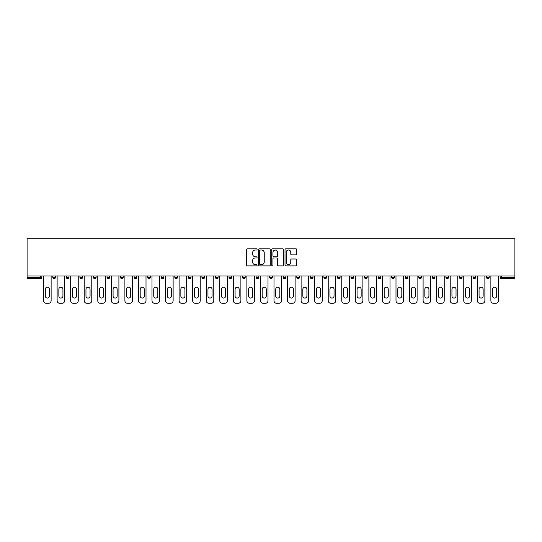 <?xml version="1.0" encoding="UTF-8"?>
<svg xmlns="http://www.w3.org/2000/svg" width="542" height="542" viewBox="0 0 542 542"><rect width="100%" height="100%" fill="white"/><g stroke="black" fill="none" stroke-linecap="round" stroke-linejoin="round"><path stroke-width="0.81" d="M257.098 249.428A0.596 0.596 0 0 0 256.502 248.832L247.437 248.832A0.854 0.854 0 0 0 246.583 249.679L246.583 265.031A0.854 0.854 0 0 0 247.437 265.885L256.502 265.885A0.596 0.596 0 0 0 257.098 265.289A0.596 0.596 0 0 0 256.502 264.692L255.329 264.692A2.73 2.73 0 0 1 252.599 261.962L252.599 260.682A2.73 2.73 0 0 1 255.329 257.958L256.502 257.958A0.596 0.596 0 0 0 257.098 257.355A0.596 0.596 0 0 0 256.502 256.759L255.329 256.759A2.73 2.73 0 0 1 252.599 254.035L252.599 252.755A2.73 2.73 0 0 1 255.329 250.025L256.502 250.025A0.596 0.596 0 0 0 257.098 249.428M295.925 254.842A0.854 0.854 0 0 0 296.779 253.988L296.779 249.679A0.854 0.854 0 0 0 295.925 248.832L285.864 248.832A0.854 0.854 0 0 0 285.011 249.679L285.011 265.031A0.854 0.854 0 0 0 285.864 265.885L295.925 265.885A0.854 0.854 0 0 0 296.779 265.031L296.779 259.835A0.854 0.854 0 0 0 295.925 258.981L291.616 258.981A0.854 0.854 0 0 0 290.763 259.835L290.763 262.409A2.283 2.283 0 0 1 288.486 264.692A2.283 2.283 0 0 1 286.203 262.409L286.203 252.308A2.283 2.283 0 0 1 288.486 250.025A2.283 2.283 0 0 1 290.763 252.308L290.763 253.988A0.854 0.854 0 0 0 291.616 254.842L295.925 254.842M514.9 275.993L27.1 275.993L27.1 238.717L514.9 238.717L514.9 278.69L501.431 278.69A1.301 1.301 0 0 1 500.131 277.389L500.131 275.993M270.255 249.679A0.854 0.854 0 0 0 269.401 248.832L259.333 248.832A0.854 0.854 0 0 0 258.487 249.679L258.487 265.031A0.854 0.854 0 0 0 259.333 265.885L269.401 265.885A0.854 0.854 0 0 0 270.255 265.031L270.255 249.679M272.599 248.832L282.667 248.832A0.854 0.854 0 0 1 283.513 249.679L283.513 265.031A0.854 0.854 0 0 1 282.667 265.885L278.358 265.885A0.854 0.854 0 0 1 277.504 265.031L277.504 258.805A0.854 0.854 0 0 0 276.65 257.958L273.791 257.958A0.854 0.854 0 0 0 272.938 258.805L272.938 265.289A0.596 0.596 0 0 1 272.341 265.885A0.596 0.596 0 0 1 271.745 265.289L271.745 249.679A0.854 0.854 0 0 1 272.599 248.832M40.569 278.69A1.301 1.301 0 0 0 41.869 277.389L40.569 277.389L40.569 278.69A1.301 1.301 0 0 0 41.869 277.389L41.869 275.993L41.869 277.389A1.301 1.301 0 0 1 40.569 278.69L27.1 278.69L27.1 277.389L40.569 277.389L40.569 275.993M27.1 275.993L27.1 277.389M52.818 277.389A1.301 1.301 0 0 0 54.125 278.69A1.301 1.301 0 0 0 55.426 277.389A1.301 1.301 0 0 1 54.125 278.69A1.301 1.301 0 0 0 55.426 277.389L55.426 275.993L55.426 277.389L52.818 277.389A1.301 1.301 0 0 0 54.125 278.69A1.301 1.301 0 0 1 52.818 277.389L52.818 275.993M66.375 275.993L66.375 277.389L66.375 275.993M68.983 275.993L68.983 277.389L68.983 275.993M79.931 277.389A1.301 1.301 0 0 0 81.232 278.69A1.301 1.301 0 0 0 82.533 277.389A1.301 1.301 0 0 1 81.232 278.69A1.301 1.301 0 0 0 82.533 277.389L82.533 275.993L82.533 277.389L79.931 277.389A1.301 1.301 0 0 0 81.232 278.69A1.301 1.301 0 0 1 79.931 277.389L79.931 275.993M93.481 275.993L93.481 277.389L93.481 275.993M96.09 275.993L96.09 277.389A1.301 1.301 0 0 1 94.789 278.69A1.301 1.301 0 0 1 93.481 277.389A1.301 1.301 0 0 0 94.789 278.69A1.301 1.301 0 0 0 96.09 277.389A1.301 1.301 0 0 1 94.789 278.69A1.301 1.301 0 0 1 93.481 277.389L96.09 277.389M107.038 275.993L107.038 277.389L107.038 275.993M109.647 275.993L109.647 277.389L109.647 275.993M123.203 275.993L123.203 277.389A1.301 1.301 0 0 1 121.896 278.69A1.301 1.301 0 0 1 120.595 277.389L120.595 275.993M135.453 278.69A1.301 1.301 0 0 0 136.753 277.389L136.753 275.993L136.753 277.389A1.301 1.301 0 0 1 135.453 278.69A1.301 1.301 0 0 1 134.145 277.389L134.145 275.993M150.31 275.993L150.31 277.389A1.301 1.301 0 0 1 149.009 278.69A1.301 1.301 0 0 1 147.702 277.389L147.702 275.993M163.867 275.993L163.867 277.389A1.301 1.301 0 0 1 162.559 278.69A1.301 1.301 0 0 1 161.259 277.389L161.259 275.993M174.815 275.993L174.815 277.389L174.815 275.993M177.417 275.993L177.417 277.389A1.301 1.301 0 0 1 176.116 278.69A1.301 1.301 0 0 1 174.815 277.389L177.417 277.389A1.301 1.301 0 0 1 176.116 278.69A1.301 1.301 0 0 0 177.417 277.389M190.974 275.993L190.974 277.389A1.301 1.301 0 0 1 189.673 278.69A1.301 1.301 0 0 1 188.365 277.389L188.365 275.993M201.922 275.993L201.922 277.389L201.922 275.993M204.53 275.993L204.53 277.389A1.301 1.301 0 0 1 203.223 278.69A1.301 1.301 0 0 1 201.922 277.389L204.53 277.389A1.301 1.301 0 0 1 203.223 278.69M218.087 275.993L218.087 277.389L215.479 277.389A1.301 1.301 0 0 0 216.78 278.69A1.301 1.301 0 0 1 215.479 277.389L215.479 275.993M230.336 278.69A1.301 1.301 0 0 0 231.637 277.389L231.637 275.993L231.637 277.389A1.301 1.301 0 0 1 230.336 278.69A1.301 1.301 0 0 1 229.029 277.389L229.029 275.993M245.194 275.993L245.194 277.389A1.301 1.301 0 0 1 243.893 278.69A1.301 1.301 0 0 1 242.586 277.389L242.586 275.993M256.142 275.993L256.142 277.389L256.142 275.993M258.751 275.993L258.751 277.389A1.301 1.301 0 0 1 257.443 278.69A1.301 1.301 0 0 1 256.142 277.389L258.751 277.389A1.301 1.301 0 0 1 257.443 278.69M269.699 275.993L269.699 277.389L269.699 275.993M272.301 275.993L272.301 277.389L272.301 275.993M283.249 275.993L283.249 277.389L283.249 275.993M285.858 275.993L285.858 277.389L285.858 275.993M299.414 275.993L299.414 277.389A1.301 1.301 0 0 1 298.107 278.69A1.301 1.301 0 0 1 296.806 277.389L296.806 275.993M310.363 275.993L310.363 277.389L310.363 275.993M312.971 275.993L312.971 277.389A1.301 1.301 0 0 1 311.664 278.69A1.301 1.301 0 0 1 310.363 277.389L312.971 277.389A1.301 1.301 0 0 1 311.664 278.69M326.521 275.993L326.521 277.389A1.301 1.301 0 0 1 325.22 278.69A1.301 1.301 0 0 1 323.913 277.389L323.913 275.993M337.47 275.993L337.47 277.389L337.47 275.993M340.078 275.993L340.078 277.389L340.078 275.993M351.026 275.993L351.026 277.389L351.026 275.993M353.635 275.993L353.635 277.389A1.301 1.301 0 0 1 352.327 278.69A1.301 1.301 0 0 1 351.026 277.389A1.301 1.301 0 0 0 352.327 278.69A1.301 1.301 0 0 0 353.635 277.389A1.301 1.301 0 0 1 352.327 278.69A1.301 1.301 0 0 1 351.026 277.389L353.635 277.389M367.185 275.993L367.185 277.389A1.301 1.301 0 0 1 365.884 278.69A1.301 1.301 0 0 1 364.583 277.389L364.583 275.993M380.741 275.993L380.741 277.389L378.133 277.389A1.301 1.301 0 0 0 379.441 278.69A1.301 1.301 0 0 1 378.133 277.389L378.133 275.993M394.298 275.993L394.298 277.389A1.301 1.301 0 0 1 392.991 278.69A1.301 1.301 0 0 1 391.69 277.389L391.69 275.993M405.247 275.993L405.247 277.389L405.247 275.993M407.855 275.993L407.855 277.389L407.855 275.993M421.405 275.993L421.405 277.389A1.301 1.301 0 0 1 420.104 278.69A1.301 1.301 0 0 1 418.797 277.389L418.797 275.993M434.962 275.993L434.962 277.389L432.353 277.389A1.301 1.301 0 0 0 433.661 278.69A1.301 1.301 0 0 1 432.353 277.389L432.353 275.993M448.519 275.993L448.519 277.389A1.301 1.301 0 0 1 447.211 278.69A1.301 1.301 0 0 1 445.91 277.389L445.91 275.993M462.069 275.993L462.069 277.389L459.467 277.389A1.301 1.301 0 0 0 460.768 278.69A1.301 1.301 0 0 1 459.467 277.389L459.467 275.993M475.625 275.993L475.625 277.389A1.301 1.301 0 0 1 474.325 278.69A1.301 1.301 0 0 1 473.017 277.389L473.017 275.993M489.182 275.993L489.182 277.389L486.574 277.389A1.301 1.301 0 0 0 487.875 278.69A1.301 1.301 0 0 1 486.574 277.389L486.574 275.993M67.675 278.69A1.301 1.301 0 0 1 66.375 277.389A1.301 1.301 0 0 0 67.675 278.69A1.301 1.301 0 0 0 68.983 277.389A1.301 1.301 0 0 1 67.675 278.69A1.301 1.301 0 0 1 66.375 277.389L68.983 277.389M108.339 278.69A1.301 1.301 0 0 1 107.038 277.389A1.301 1.301 0 0 0 108.339 278.69A1.301 1.301 0 0 0 109.647 277.389A1.301 1.301 0 0 1 108.339 278.69A1.301 1.301 0 0 1 107.038 277.389L109.647 277.389A1.301 1.301 0 0 1 108.339 278.69M216.78 278.69A1.301 1.301 0 0 0 218.087 277.389A1.301 1.301 0 0 1 216.78 278.69A1.301 1.301 0 0 1 215.479 277.389M271 278.69A1.301 1.301 0 0 1 269.699 277.389L272.301 277.389A1.301 1.301 0 0 1 271 278.69A1.301 1.301 0 0 0 272.301 277.389M284.557 278.69A1.301 1.301 0 0 1 283.249 277.389L285.858 277.389A1.301 1.301 0 0 1 284.557 278.69A1.301 1.301 0 0 0 285.858 277.389A1.301 1.301 0 0 1 284.557 278.69M338.777 278.69A1.301 1.301 0 0 1 337.47 277.389A1.301 1.301 0 0 0 338.777 278.69A1.301 1.301 0 0 0 340.078 277.389A1.301 1.301 0 0 1 338.777 278.69A1.301 1.301 0 0 1 337.47 277.389L340.078 277.389M379.441 278.69A1.301 1.301 0 0 0 380.741 277.389A1.301 1.301 0 0 1 379.441 278.69A1.301 1.301 0 0 1 378.133 277.389M406.547 278.69A1.301 1.301 0 0 1 405.247 277.389A1.301 1.301 0 0 0 406.547 278.69A1.301 1.301 0 0 0 407.855 277.389A1.301 1.301 0 0 1 406.547 278.69A1.301 1.301 0 0 1 405.247 277.389L407.855 277.389M433.661 278.69A1.301 1.301 0 0 0 434.962 277.389A1.301 1.301 0 0 1 433.661 278.69A1.301 1.301 0 0 1 432.353 277.389M462.069 277.389A1.301 1.301 0 0 1 460.768 278.69A1.301 1.301 0 0 0 462.069 277.389A1.301 1.301 0 0 1 460.768 278.69A1.301 1.301 0 0 1 459.467 277.389M487.875 278.69A1.301 1.301 0 0 0 489.182 277.389A1.301 1.301 0 0 1 487.875 278.69A1.301 1.301 0 0 1 486.574 277.389M260.275 250.025A0.596 0.596 0 0 0 259.679 250.621L259.679 264.096A0.596 0.596 0 0 0 260.275 264.692L261.515 264.692A2.73 2.73 0 0 0 264.239 261.962L264.239 252.755A2.73 2.73 0 0 0 261.515 250.025L260.275 250.025M277.504 252.348A2.283 2.283 0 0 0 275.221 250.065A2.283 2.283 0 0 0 272.938 252.348L272.938 255.905A0.854 0.854 0 0 0 273.791 256.759L276.65 256.759A0.854 0.854 0 0 0 277.504 255.905L277.504 252.348M51.124 275.993L51.124 300.675A2.608 2.608 0 0 1 48.516 303.283L46.172 303.283A2.608 2.608 0 0 1 43.563 300.675L43.563 275.993M45.304 289.245A2.039 2.039 0 0 1 47.344 287.206A2.039 2.039 0 0 1 49.39 289.245L49.39 296.027A2.039 2.039 0 0 1 47.344 298.066A2.039 2.039 0 0 1 45.304 296.027L45.304 289.245M64.681 275.993L64.681 300.675A2.608 2.608 0 0 1 62.073 303.283L59.728 303.283A2.608 2.608 0 0 1 57.12 300.675L57.12 275.993M58.861 289.245A2.039 2.039 0 0 1 60.9 287.206A2.039 2.039 0 0 1 62.94 289.245L62.94 296.027A2.039 2.039 0 0 1 60.9 298.066A2.039 2.039 0 0 1 58.861 296.027L58.861 289.245M78.238 275.993L78.238 300.675A2.608 2.608 0 0 1 75.629 303.283L73.285 303.283A2.608 2.608 0 0 1 70.677 300.675L70.677 275.993M72.411 289.245A2.039 2.039 0 0 1 74.457 287.206A2.039 2.039 0 0 1 76.497 289.245L76.497 296.027A2.039 2.039 0 0 1 74.457 298.066A2.039 2.039 0 0 1 72.411 296.027L72.411 289.245M91.788 275.993L91.788 300.675A2.608 2.608 0 0 1 89.186 303.283L86.835 303.283A2.608 2.608 0 0 1 84.227 300.675L84.227 275.993M85.968 289.245A2.039 2.039 0 0 1 88.007 287.206A2.039 2.039 0 0 1 90.053 289.245L90.053 296.027A2.039 2.039 0 0 1 88.007 298.066A2.039 2.039 0 0 1 85.968 296.027L85.968 289.245M105.344 275.993L105.344 300.675A2.608 2.608 0 0 1 102.736 303.283L100.392 303.283A2.608 2.608 0 0 1 97.784 300.675L97.784 275.993M99.525 289.245A2.039 2.039 0 0 1 101.564 287.206A2.039 2.039 0 0 1 103.603 289.245L103.603 296.027A2.039 2.039 0 0 1 101.564 298.066A2.039 2.039 0 0 1 99.525 296.027L99.525 289.245M118.901 275.993L118.901 300.675A2.608 2.608 0 0 1 116.293 303.283L113.949 303.283A2.608 2.608 0 0 1 111.34 300.675L111.34 275.993M113.075 289.245A2.039 2.039 0 0 1 115.121 287.206A2.039 2.039 0 0 1 117.16 289.245L117.16 296.027A2.039 2.039 0 0 1 115.121 298.066A2.039 2.039 0 0 1 113.075 296.027L113.075 289.245M132.451 275.993L132.451 300.675A2.608 2.608 0 0 1 129.85 303.283L127.499 303.283A2.608 2.608 0 0 1 124.897 300.675L124.897 275.993M126.632 289.245A2.039 2.039 0 0 1 128.678 287.206A2.039 2.039 0 0 1 130.717 289.245L130.717 296.027A2.039 2.039 0 0 1 128.678 298.066A2.039 2.039 0 0 1 126.632 296.027L126.632 289.245M146.008 275.993L146.008 300.675A2.608 2.608 0 0 1 143.4 303.283L141.055 303.283A2.608 2.608 0 0 1 138.447 300.675L138.447 275.993M140.188 289.245A2.039 2.039 0 0 1 142.228 287.206A2.039 2.039 0 0 1 144.274 289.245L144.274 296.027A2.039 2.039 0 0 1 142.228 298.066A2.039 2.039 0 0 1 140.188 296.027L140.188 289.245M159.565 275.993L159.565 300.675A2.608 2.608 0 0 1 156.956 303.283L154.612 303.283A2.608 2.608 0 0 1 152.004 300.675L152.004 275.993M153.745 289.245A2.039 2.039 0 0 1 155.784 287.206A2.039 2.039 0 0 1 157.824 289.245L157.824 296.027A2.039 2.039 0 0 1 155.784 298.066A2.039 2.039 0 0 1 153.745 296.027L153.745 289.245M173.122 275.993L173.122 300.675A2.608 2.608 0 0 1 170.513 303.283L168.169 303.283A2.608 2.608 0 0 1 165.561 300.675L165.561 275.993M167.295 289.245A2.039 2.039 0 0 1 169.341 287.206A2.039 2.039 0 0 1 171.38 289.245L171.38 296.027A2.039 2.039 0 0 1 169.341 298.066A2.039 2.039 0 0 1 167.295 296.027L167.295 289.245M186.672 275.993L186.672 300.675A2.608 2.608 0 0 1 184.07 303.283L181.719 303.283A2.608 2.608 0 0 1 179.111 300.675L179.111 275.993M180.852 289.245A2.039 2.039 0 0 1 182.891 287.206A2.039 2.039 0 0 1 184.937 289.245L184.937 296.027A2.039 2.039 0 0 1 182.891 298.066A2.039 2.039 0 0 1 180.852 296.027L180.852 289.245M200.228 275.993L200.228 300.675A2.608 2.608 0 0 1 197.62 303.283L195.276 303.283A2.608 2.608 0 0 1 192.667 300.675L192.667 275.993M194.409 289.245A2.039 2.039 0 0 1 196.448 287.206A2.039 2.039 0 0 1 198.487 289.245L198.487 296.027A2.039 2.039 0 0 1 196.448 298.066A2.039 2.039 0 0 1 194.409 296.027L194.409 289.245M213.785 275.993L213.785 300.675A2.608 2.608 0 0 1 211.177 303.283L208.833 303.283A2.608 2.608 0 0 1 206.224 300.675L206.224 275.993M207.959 289.245A2.039 2.039 0 0 1 210.005 287.206A2.039 2.039 0 0 1 212.044 289.245L212.044 296.027A2.039 2.039 0 0 1 210.005 298.066A2.039 2.039 0 0 1 207.959 296.027L207.959 289.245M227.335 275.993L227.335 300.675A2.608 2.608 0 0 1 224.734 303.283L222.383 303.283A2.608 2.608 0 0 1 219.781 300.675L219.781 275.993M221.515 289.245A2.039 2.039 0 0 1 223.561 287.206A2.039 2.039 0 0 1 225.601 289.245L225.601 296.027A2.039 2.039 0 0 1 223.561 298.066A2.039 2.039 0 0 1 221.515 296.027L221.515 289.245M240.892 275.993L240.892 300.675A2.608 2.608 0 0 1 238.284 303.283L235.939 303.283A2.608 2.608 0 0 1 233.331 300.675L233.331 275.993M235.072 289.245A2.039 2.039 0 0 1 237.111 287.206A2.039 2.039 0 0 1 239.157 289.245L239.157 296.027A2.039 2.039 0 0 1 237.111 298.066A2.039 2.039 0 0 1 235.072 296.027L235.072 289.245M254.449 275.993L254.449 300.675A2.608 2.608 0 0 1 251.84 303.283L249.496 303.283A2.608 2.608 0 0 1 246.888 300.675L246.888 275.993M248.629 289.245A2.039 2.039 0 0 1 250.668 287.206A2.039 2.039 0 0 1 252.708 289.245L252.708 296.027A2.039 2.039 0 0 1 250.668 298.066A2.039 2.039 0 0 1 248.629 296.027L248.629 289.245M268.005 275.993L268.005 300.675A2.608 2.608 0 0 1 265.397 303.283L263.053 303.283A2.608 2.608 0 0 1 260.445 300.675L260.445 275.993M262.179 289.245A2.039 2.039 0 0 1 264.225 287.206A2.039 2.039 0 0 1 266.264 289.245L266.264 296.027A2.039 2.039 0 0 1 264.225 298.066A2.039 2.039 0 0 1 262.179 296.027L262.179 289.245M281.555 275.993L281.555 300.675A2.608 2.608 0 0 1 278.947 303.283L276.603 303.283A2.608 2.608 0 0 1 273.995 300.675L273.995 275.993M275.736 289.245A2.039 2.039 0 0 1 277.775 287.206A2.039 2.039 0 0 1 279.821 289.245L279.821 296.027A2.039 2.039 0 0 1 277.775 298.066A2.039 2.039 0 0 1 275.736 296.027L275.736 289.245M295.112 275.993L295.112 300.675A2.608 2.608 0 0 1 292.504 303.283L290.16 303.283A2.608 2.608 0 0 1 287.551 300.675L287.551 275.993M289.293 289.245A2.039 2.039 0 0 1 291.332 287.206A2.039 2.039 0 0 1 293.371 289.245L293.371 296.027A2.039 2.039 0 0 1 291.332 298.066A2.039 2.039 0 0 1 289.293 296.027L289.293 289.245M308.669 275.993L308.669 300.675A2.608 2.608 0 0 1 306.061 303.283L303.716 303.283A2.608 2.608 0 0 1 301.108 300.675L301.108 275.993M302.842 289.245A2.039 2.039 0 0 1 304.889 287.206A2.039 2.039 0 0 1 306.928 289.245L306.928 296.027A2.039 2.039 0 0 1 304.889 298.066A2.039 2.039 0 0 1 302.842 296.027L302.842 289.245M322.219 275.993L322.219 300.675A2.608 2.608 0 0 1 319.617 303.283L317.266 303.283A2.608 2.608 0 0 1 314.665 300.675L314.665 275.993M316.399 289.245A2.039 2.039 0 0 1 318.439 287.206A2.039 2.039 0 0 1 320.485 289.245L320.485 296.027A2.039 2.039 0 0 1 318.439 298.066A2.039 2.039 0 0 1 316.399 296.027L316.399 289.245M335.776 275.993L335.776 300.675A2.608 2.608 0 0 1 333.167 303.283L330.823 303.283A2.608 2.608 0 0 1 328.215 300.675L328.215 275.993M329.956 289.245A2.039 2.039 0 0 1 331.995 287.206A2.039 2.039 0 0 1 334.041 289.245L334.041 296.027A2.039 2.039 0 0 1 331.995 298.066A2.039 2.039 0 0 1 329.956 296.027L329.956 289.245M349.333 275.993L349.333 300.675A2.608 2.608 0 0 1 346.724 303.283L344.38 303.283A2.608 2.608 0 0 1 341.772 300.675L341.772 275.993M343.513 289.245A2.039 2.039 0 0 1 345.552 287.206A2.039 2.039 0 0 1 347.591 289.245L347.591 296.027A2.039 2.039 0 0 1 345.552 298.066A2.039 2.039 0 0 1 343.513 296.027L343.513 289.245M362.889 275.993L362.889 300.675A2.608 2.608 0 0 1 360.281 303.283L357.93 303.283A2.608 2.608 0 0 1 355.328 300.675L355.328 275.993M357.063 289.245A2.039 2.039 0 0 1 359.109 287.206A2.039 2.039 0 0 1 361.148 289.245L361.148 296.027A2.039 2.039 0 0 1 359.109 298.066A2.039 2.039 0 0 1 357.063 296.027L357.063 289.245M376.439 275.993L376.439 300.675A2.608 2.608 0 0 1 373.831 303.283L371.487 303.283A2.608 2.608 0 0 1 368.878 300.675L368.878 275.993M370.62 289.245A2.039 2.039 0 0 1 372.659 287.206A2.039 2.039 0 0 1 374.705 289.245L374.705 296.027A2.039 2.039 0 0 1 372.659 298.066A2.039 2.039 0 0 1 370.62 296.027L370.62 289.245M389.996 275.993L389.996 300.675A2.608 2.608 0 0 1 387.388 303.283L385.044 303.283A2.608 2.608 0 0 1 382.435 300.675L382.435 275.993M384.176 289.245A2.039 2.039 0 0 1 386.216 287.206A2.039 2.039 0 0 1 388.255 289.245L388.255 296.027A2.039 2.039 0 0 1 386.216 298.066A2.039 2.039 0 0 1 384.176 296.027L384.176 289.245M403.553 275.993L403.553 300.675A2.608 2.608 0 0 1 400.944 303.283L398.6 303.283A2.608 2.608 0 0 1 395.992 300.675L395.992 275.993M397.726 289.245A2.039 2.039 0 0 1 399.772 287.206A2.039 2.039 0 0 1 401.812 289.245L401.812 296.027A2.039 2.039 0 0 1 399.772 298.066A2.039 2.039 0 0 1 397.726 296.027L397.726 289.245M417.103 275.993L417.103 300.675A2.608 2.608 0 0 1 414.501 303.283L412.15 303.283A2.608 2.608 0 0 1 409.549 300.675L409.549 275.993M411.283 289.245A2.039 2.039 0 0 1 413.322 287.206A2.039 2.039 0 0 1 415.368 289.245L415.368 296.027A2.039 2.039 0 0 1 413.322 298.066A2.039 2.039 0 0 1 411.283 296.027L411.283 289.245M430.66 275.993L430.66 300.675A2.608 2.608 0 0 1 428.051 303.283L425.707 303.283A2.608 2.608 0 0 1 423.099 300.675L423.099 275.993M424.84 289.245A2.039 2.039 0 0 1 426.879 287.206A2.039 2.039 0 0 1 428.925 289.245L428.925 296.027A2.039 2.039 0 0 1 426.879 298.066A2.039 2.039 0 0 1 424.84 296.027L424.84 289.245M444.216 275.993L444.216 300.675A2.608 2.608 0 0 1 441.608 303.283L439.264 303.283A2.608 2.608 0 0 1 436.656 300.675L436.656 275.993M438.397 289.245A2.039 2.039 0 0 1 440.436 287.206A2.039 2.039 0 0 1 442.475 289.245L442.475 296.027A2.039 2.039 0 0 1 440.436 298.066A2.039 2.039 0 0 1 438.397 296.027L438.397 289.245M457.773 275.993L457.773 300.675A2.608 2.608 0 0 1 455.165 303.283L452.814 303.283A2.608 2.608 0 0 1 450.212 300.675L450.212 275.993M451.947 289.245A2.039 2.039 0 0 1 453.993 287.206A2.039 2.039 0 0 1 456.032 289.245L456.032 296.027A2.039 2.039 0 0 1 453.993 298.066A2.039 2.039 0 0 1 451.947 296.027L451.947 289.245M471.323 275.993L471.323 300.675A2.608 2.608 0 0 1 468.715 303.283L466.371 303.283A2.608 2.608 0 0 1 463.762 300.675L463.762 275.993M465.503 289.245A2.039 2.039 0 0 1 467.543 287.206A2.039 2.039 0 0 1 469.589 289.245L469.589 296.027A2.039 2.039 0 0 1 467.543 298.066A2.039 2.039 0 0 1 465.503 296.027L465.503 289.245M484.88 275.993L484.88 300.675A2.608 2.608 0 0 1 482.272 303.283L479.927 303.283A2.608 2.608 0 0 1 477.319 300.675L477.319 275.993M479.06 289.245A2.039 2.039 0 0 1 481.1 287.206A2.039 2.039 0 0 1 483.139 289.245L483.139 296.027A2.039 2.039 0 0 1 481.1 298.066A2.039 2.039 0 0 1 479.06 296.027L479.06 289.245M498.437 275.993L498.437 300.675A2.608 2.608 0 0 1 495.828 303.283L493.484 303.283A2.608 2.608 0 0 1 490.876 300.675L490.876 275.993M492.61 289.245A2.039 2.039 0 0 1 494.656 287.206A2.039 2.039 0 0 1 496.696 289.245L496.696 296.027A2.039 2.039 0 0 1 494.656 298.066A2.039 2.039 0 0 1 492.61 296.027L492.61 289.245M501.431 275.993L501.431 277.389L514.9 277.389M500.131 277.389L501.431 277.389L501.431 278.69M121.896 278.69A1.301 1.301 0 0 0 123.203 277.389L120.595 277.389M136.753 277.389L134.145 277.389M149.009 278.69A1.301 1.301 0 0 0 150.31 277.389L147.702 277.389M162.559 278.69A1.301 1.301 0 0 0 163.867 277.389L161.259 277.389M189.673 278.69A1.301 1.301 0 0 0 190.974 277.389L188.365 277.389M231.637 277.389L229.029 277.389M243.893 278.69A1.301 1.301 0 0 0 245.194 277.389L242.586 277.389M298.107 278.69A1.301 1.301 0 0 0 299.414 277.389L296.806 277.389M325.22 278.69A1.301 1.301 0 0 0 326.521 277.389L323.913 277.389M365.884 278.69A1.301 1.301 0 0 0 367.185 277.389L364.583 277.389M392.991 278.69A1.301 1.301 0 0 0 394.298 277.389L391.69 277.389M420.104 278.69A1.301 1.301 0 0 0 421.405 277.389L418.797 277.389M447.211 278.69A1.301 1.301 0 0 0 448.519 277.389L445.91 277.389M474.325 278.69A1.301 1.301 0 0 0 475.625 277.389L473.017 277.389"/></g></svg>
